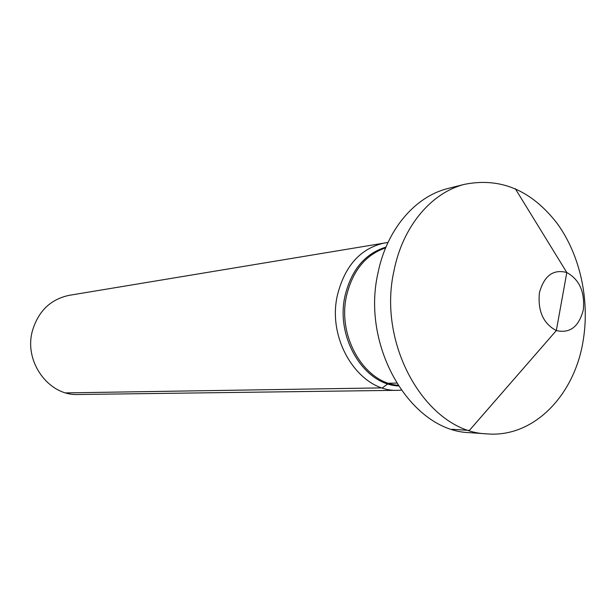 <?xml version="1.0" encoding="UTF-8"?>
<svg xmlns="http://www.w3.org/2000/svg" width="616" height="616" viewBox="0 0 616 616"><rect width="100%" height="100%" fill="white"/><g stroke="black" fill="none" stroke-linecap="round" stroke-linejoin="round"><path stroke-width="0.92" d="M385.069 242.843C360.868 248.071 345.006 265.419 337.483 294.895C326.442 341.033 360.306 392.638 398.213 390.305L78.055 394.502C48.795 396.026 23.678 361.769 32.402 330.9C38.307 311.119 50.581 299.26 69.215 295.326L388.011 242.45M398.213 390.305L401.178 390.174M449.141 188.196L447.447 188.619C414.799 196.843 386.648 229.845 378.016 272.865C360.814 346.954 410.988 430.961 469.192 432.64L470.94 432.763M394.071 270.385C402.802 226.372 431.377 192.669 464.479 184.338C500.5 177.169 531.377 190.182 557.11 223.362C580.287 255.201 590.128 300.685 582.998 341.618C574.035 396.227 532.917 438.115 486.717 433.849C427.697 432.178 376.638 346.2 394.071 270.385M539.423 292.731C537.645 311.018 543.281 323.631 556.325 330.561C569.9 333.656 578.886 326.788 583.29 309.948C585.031 292.138 579.533 279.664 566.812 272.518C553.276 268.946 544.144 275.675 539.423 292.731M65.866 392.892L382.351 387.88L388.719 383.244L396.504 383.083L388.719 383.244L382.351 387.88L65.866 392.892M561.584 301.432L556.325 330.561L469.377 430.422L452.098 429.283L469.377 430.422L556.325 330.561L566.812 272.518L515.253 188.642M398.306 385.932C363.864 384.638 335.235 337.329 345.075 295.618C351.474 269.708 365.088 253.546 385.932 247.131M385.624 247.871C365.696 254.724 352.675 270.647 346.577 295.642C337.006 336.351 364.241 382.736 397.867 385.254M447.447 188.619L464.479 184.338M469.192 432.64L486.717 433.849"/></g></svg>

